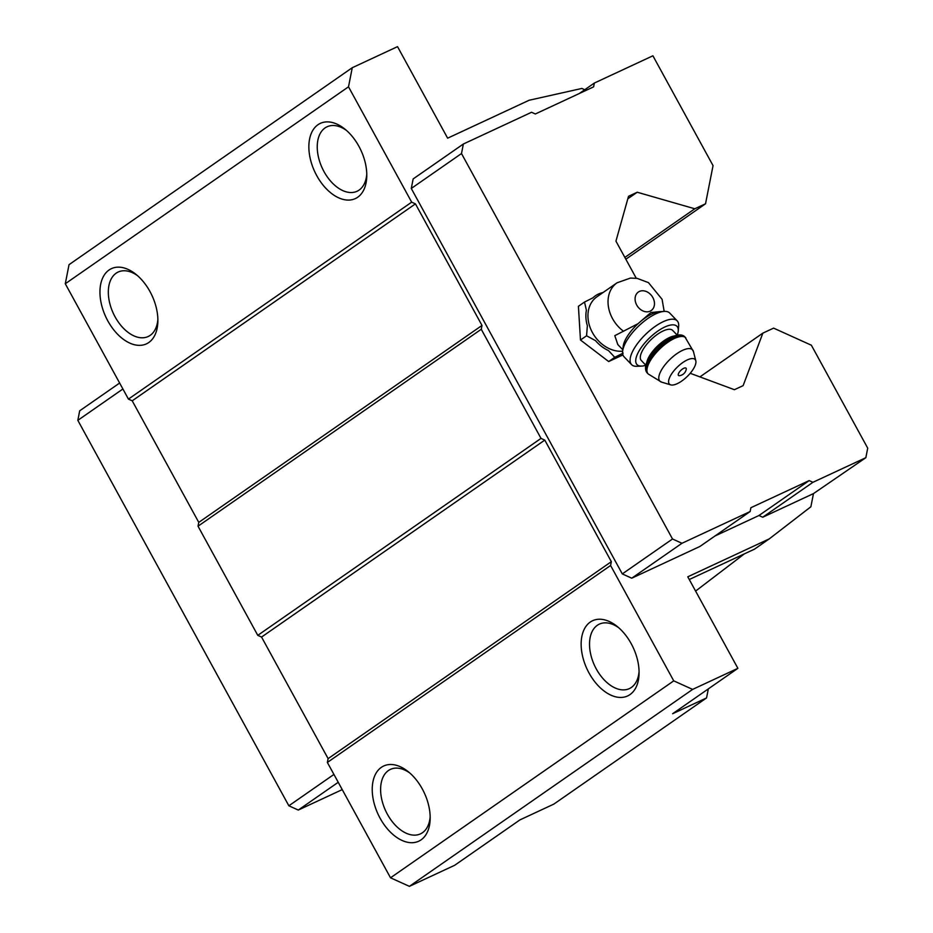 <?xml version="1.0" encoding="UTF-8"?>
<svg xmlns="http://www.w3.org/2000/svg" width="933" height="933" viewBox="0 0 933 933"><rect width="100%" height="100%" fill="white"/><g stroke="black" fill="none" stroke-linecap="round" stroke-linejoin="round"><path stroke-width="1.4" d="M622.812 349.782L617.809 344.557L614.8 335.67L638.079 323.658L650.896 312.543L660.004 311.599M622.661 351.181A31.022 24.363 -124.8 0 1 591.394 330.539A31.022 24.363 -124.8 0 1 596.933 296.787L617.028 282.816A31.022 24.363 -124.8 0 0 623.606 331.297M744.347 553.887L695.598 591.09M690.222 373.293L734.411 389.702L743.123 385.644L762.856 333.128L773.609 328.124L811.372 345.222L867.713 448.143L865.847 457.683L813.471 493.604L810.882 506.771L769.27 538.877L754.459 549.175L689.265 579.521M708.334 688.892L706.549 697.931L553.887 804.083L519.949 819.885L454.663 865.288L409.4 886.35L390.519 877.801L327.366 762.448L328.113 758.634L261.555 637.052L257.776 635.35L198.018 526.2L198.776 522.387L132.218 400.817L128.439 399.102L65.287 283.749L69.03 264.669L352.266 67.712L397.528 46.65L447.642 138.177L529.128 100.251L581.854 88.448L584.723 89.743M65.287 283.749L348.51 86.804L352.266 67.712M865.847 457.683L812.935 482.303L809.168 480.6L750.89 507.715L750.132 511.541L681.965 543.274L672.518 538.994L461.497 153.548L463.374 144.009L531.553 112.275L535.32 113.989L593.598 86.862L594.356 83.049L652.913 55.793L713.045 165.619L705.535 203.779L694.793 208.782L637.239 192.233L628.527 196.292L615.943 241.146L636.248 278.232M625.833 259.211L705.535 203.779M624.853 257.415L694.793 208.782M627.827 198.776L637.239 192.233M699.913 376.897L762.856 333.128M706.549 697.931L672.611 713.733L737.886 668.331L692.624 689.405L673.743 680.857L610.59 565.491L611.348 561.678L544.779 440.108L541.012 438.393L481.253 329.256L481.999 325.442L415.442 203.872L411.675 202.158L348.51 86.804M409.4 886.35L692.624 689.405M390.519 877.801L673.743 680.857M629.973 694.607A41.495 25.459 65 0 1 582.099 653.905A41.495 25.459 65 0 1 617.016 626.311A41.495 25.459 65 0 1 639.07 673.684A41.495 25.459 65 0 1 629.973 694.607M421.063 839.875A41.495 25.459 65 0 1 373.188 799.173A41.495 25.459 65 0 1 408.106 771.579A41.495 25.459 65 0 1 430.16 818.952A41.495 25.459 65 0 1 421.063 839.875M327.366 762.448L610.59 565.491M328.113 758.634L611.348 561.678M261.555 637.052L544.779 440.108M257.776 635.35L541.012 438.393M198.018 526.2L481.253 329.256M198.776 522.387L481.999 325.442M132.218 400.817L415.442 203.872M128.439 399.102L411.675 202.158M148.767 342.528A41.495 25.459 65 0 1 100.904 301.826A41.495 25.459 65 0 1 135.821 274.232A41.495 25.459 65 0 1 157.864 321.605A41.495 25.459 65 0 1 148.767 342.528M357.677 197.26A41.495 25.459 65 0 1 309.814 156.557A41.495 25.459 65 0 1 344.732 128.964A41.495 25.459 65 0 1 366.774 176.337A41.495 25.459 65 0 1 357.677 197.26M737.886 668.331L687.784 576.804L769.27 538.877M813.471 493.604L762.727 517.22L758.949 515.517L715.005 535.974M750.132 511.541L699.913 546.458L631.746 578.192L622.299 573.912L411.278 188.466L413.156 178.926L463.374 144.009M342.236 789.61L298.292 810.054L288.857 805.785L77.824 420.34L79.702 410.8L119.634 383.031M77.824 420.34L122.899 388.991M298.292 810.054L338.224 782.286M288.857 805.785L333.932 774.437M461.497 153.548L411.278 188.466M594.356 83.049L579.276 93.533M812.935 482.303L762.727 517.22M809.168 480.6L758.949 515.517M681.965 543.274L631.746 578.192M672.518 538.994L622.299 573.912M622.952 354.902L608.678 361.549L580.478 340.009L578.413 306.292L584.501 302.059L592.898 297.849A32.713 25.681 -124.8 0 1 603.033 292.542M366.774 174.144A35.559 21.821 65 0 1 359.088 190.099A35.559 21.821 65 0 1 357.071 191.265A35.559 21.821 65 0 1 322.293 168.22A35.559 21.821 65 0 1 327.063 126.783A35.559 21.821 65 0 1 346.411 130.375M157.875 319.413A35.559 21.821 65 0 1 150.178 335.367A35.559 21.821 65 0 1 148.16 336.521A35.559 21.821 65 0 1 113.383 313.488A35.559 21.821 65 0 1 118.153 272.039A35.559 21.821 65 0 1 137.501 275.643M430.16 816.76A35.559 21.821 65 0 1 422.462 832.714A35.559 21.821 65 0 1 420.456 833.869A35.559 21.821 65 0 1 385.667 810.835A35.559 21.821 65 0 1 390.437 769.387A35.559 21.821 65 0 1 409.785 772.99M639.07 671.492A35.559 21.821 65 0 1 631.373 687.446A35.559 21.821 65 0 1 629.367 688.612A35.559 21.821 65 0 1 594.578 665.567A35.559 21.821 65 0 1 599.348 624.13A35.559 21.821 65 0 1 618.696 627.722M623.151 353.106L614.754 357.316L608.503 350.575A32.713 25.681 -124.8 0 1 595.511 340.638L586.565 335.775L587.358 325.745A32.713 25.681 -124.8 0 1 586.402 310.211L584.501 302.059M586.565 335.775L580.478 340.009M614.754 357.316L608.678 361.549M641.356 320.824A27.663 10.613 -43.8 0 1 659.479 311.704L664.168 311.4A31.617 12.129 -43.8 0 1 669.719 313.056L677.206 320.87A31.617 12.129 -43.8 0 1 678.653 326.223L678.244 331.017A27.663 10.613 -43.8 0 1 677.241 335.145L672.693 330.434A21.727 8.339 -43.8 0 0 651.234 339.449A21.727 8.339 -43.8 0 0 641.321 360.511L645.846 365.235M645.834 365.269A27.663 10.613 -43.8 0 1 641.671 366.086L636.866 366.296A31.617 12.129 -43.8 0 1 631.571 364.628L624.084 356.814A31.617 12.129 -43.8 0 1 622.661 351.193L623.162 346.528A27.663 10.613 -43.8 0 1 638.079 323.658M679.586 375.684A5.225 2.006 -43.8 0 1 680.868 370.354A5.225 2.006 -43.8 0 1 686.245 369.305A7.907 7.907 0 0 1 679.586 375.684M677.265 383.661A17.785 6.823 -43.8 0 1 670.722 384.874A17.785 6.823 -43.8 0 1 677.533 366.879A17.785 6.823 -43.8 0 1 695.808 360.826A17.785 6.823 -43.8 0 1 677.265 383.661M641.671 366.086A27.663 10.613 -43.8 0 1 649.66 337.804A27.663 10.613 -43.8 0 1 678.244 331.017M631.571 364.628A31.617 12.129 -43.8 0 1 645.998 333.991A31.617 12.129 -43.8 0 1 677.206 320.87M622.661 351.193A31.617 12.129 -43.8 0 1 643.443 321.815A31.617 12.129 -43.8 0 1 664.168 311.4L662.092 299.306L648.447 282.629L637.192 278.372L630.428 278.069L617.028 282.816M650.173 311.144A11.266 8.84 -124.8 0 1 635.105 299.633A11.266 8.84 -124.8 0 1 649.065 293.125A11.266 8.84 -124.8 0 1 650.173 311.144M670.722 384.874L661.485 382.098A22.637 8.689 -43.8 0 1 670.162 359.193A22.637 8.689 -43.8 0 1 693.417 351.473L684.915 336.906A26.077 10.006 -43.8 0 0 659.165 347.729A26.077 10.006 -43.8 0 0 647.269 373.002C644.703 370.028 644.925 365.631 647.945 359.8C653.392 350.132 661.38 342.504 671.9 336.93C678.011 334.259 682.35 334.247 684.915 336.906M661.485 382.098L648.178 373.946A26.077 10.006 -43.8 0 1 660.074 348.674A26.077 10.006 -43.8 0 1 685.825 337.851M646.814 362.237A21.727 8.339 -43.8 0 1 657.543 346.038A21.727 8.339 -43.8 0 1 674.186 335.985M695.808 360.826L693.417 351.473M648.178 373.946L647.269 373.002"/></g></svg>
